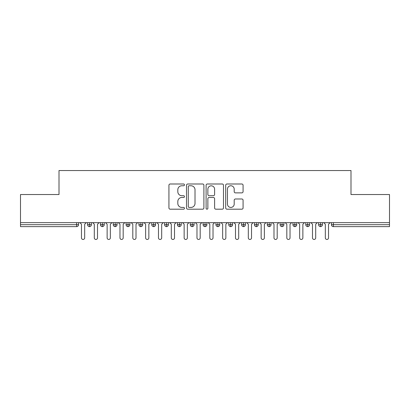 <?xml version="1.0" encoding="UTF-8"?>
<svg xmlns="http://www.w3.org/2000/svg" width="410" height="410" viewBox="0 0 410 410"><rect width="100%" height="100%" fill="white"/><g stroke="black" fill="none" stroke-linecap="round" stroke-linejoin="round"><path stroke-width="0.61" d="M184.464 184.879A0.881 0.881 0 0 0 183.583 183.993L170.196 183.993A1.261 1.261 0 0 0 168.935 185.253L168.935 207.931A1.261 1.261 0 0 0 170.196 209.192L183.583 209.192A0.881 0.881 0 0 0 184.464 208.311A0.881 0.881 0 0 0 183.583 207.429L181.85 207.429A4.033 4.033 0 0 1 177.817 203.396L177.817 201.505A4.033 4.033 0 0 1 181.85 197.476L183.583 197.476A0.881 0.881 0 0 0 184.464 196.595A0.881 0.881 0 0 0 183.583 195.713L181.85 195.713A4.033 4.033 0 0 1 177.817 191.68L177.817 189.789A4.033 4.033 0 0 1 181.85 185.761L183.583 185.761A0.881 0.881 0 0 0 184.464 184.879M241.818 192.874A1.261 1.261 0 0 0 243.079 191.619L243.079 185.253A1.261 1.261 0 0 0 241.818 183.993L226.95 183.993A1.261 1.261 0 0 0 225.695 185.253L225.695 207.931A1.261 1.261 0 0 0 226.95 209.192L241.818 209.192A1.261 1.261 0 0 0 243.079 207.931L243.079 200.249A1.261 1.261 0 0 0 241.818 198.988L235.458 198.988A1.261 1.261 0 0 0 234.197 200.249L234.197 204.057A3.372 3.372 0 0 1 230.825 207.429A3.372 3.372 0 0 1 227.458 204.057L227.458 189.128A3.372 3.372 0 0 1 230.825 185.761A3.372 3.372 0 0 1 234.197 189.128L234.197 191.619A1.261 1.261 0 0 0 235.458 192.874L241.818 192.874M20.5 222.645L389.5 222.645L389.5 194.54L350.996 194.54L350.996 170.539L59.004 170.539L59.004 194.54L20.5 194.54L20.5 224.7L76.619 224.7L76.619 222.645M203.898 185.253A1.261 1.261 0 0 0 202.637 183.993L187.77 183.993A1.261 1.261 0 0 0 186.514 185.253L186.514 207.931A1.261 1.261 0 0 0 187.77 209.192L202.637 209.192A1.261 1.261 0 0 0 203.898 207.931L203.898 185.253M207.363 183.993L222.23 183.993A1.261 1.261 0 0 1 223.486 185.253L223.486 207.931A1.261 1.261 0 0 1 222.23 209.192L215.865 209.192A1.261 1.261 0 0 1 214.604 207.931L214.604 198.737A1.261 1.261 0 0 0 213.349 197.476L209.126 197.476A1.261 1.261 0 0 0 207.865 198.737L207.865 208.311A0.881 0.881 0 0 1 206.983 209.192A0.881 0.881 0 0 1 206.102 208.311L206.102 185.253A1.261 1.261 0 0 1 207.363 183.993M78.546 222.645L78.546 224.7A1.927 1.927 0 0 1 76.619 226.627L20.5 226.627L20.5 224.7M389.5 222.645L389.5 226.627L333.381 226.627A1.927 1.927 0 0 1 331.454 224.7L331.454 222.645L331.454 224.7A1.927 1.927 0 0 0 333.381 226.627L333.381 224.7L389.5 224.7M89.518 226.627A1.927 1.927 0 0 1 87.591 224.7L87.591 222.645L87.591 224.7A1.927 1.927 0 0 0 89.518 226.627A1.927 1.927 0 0 0 91.379 224.7L91.379 222.645L91.379 224.7A1.927 1.927 0 0 1 89.518 226.627L89.518 224.7L91.379 224.7M89.518 222.645L89.518 224.7L87.591 224.7M76.619 226.627A1.927 1.927 0 0 0 78.546 224.7A1.927 1.927 0 0 1 76.619 226.627L76.619 224.7L78.546 224.7M102.351 222.645L102.351 224.7L100.429 224.7L100.429 222.645L100.429 224.7A1.927 1.927 0 0 0 102.351 226.627A1.927 1.927 0 0 0 104.217 224.7L104.217 222.645L104.217 224.7A1.927 1.927 0 0 1 102.351 226.627A1.927 1.927 0 0 1 100.429 224.7A1.927 1.927 0 0 0 102.351 226.627L102.351 224.7L104.217 224.7M115.189 222.645L115.189 224.7L113.262 224.7L113.262 222.645L113.262 224.7A1.927 1.927 0 0 0 115.189 226.627A1.927 1.927 0 0 0 117.05 224.7L117.05 222.645L117.05 224.7A1.927 1.927 0 0 1 115.189 226.627A1.927 1.927 0 0 1 113.262 224.7A1.927 1.927 0 0 0 115.189 226.627L115.189 224.7L117.05 224.7M128.023 222.645L128.023 226.627A1.927 1.927 0 0 1 126.101 224.7L126.101 222.645L126.101 224.7A1.927 1.927 0 0 0 128.023 226.627A1.927 1.927 0 0 0 129.883 224.7L129.883 222.645M140.861 222.645L140.861 226.627A1.927 1.927 0 0 1 138.934 224.7A1.927 1.927 0 0 0 140.861 226.627A1.927 1.927 0 0 1 138.934 224.7L138.934 222.645M142.721 222.645L142.721 224.7A1.927 1.927 0 0 1 140.861 226.627A1.927 1.927 0 0 0 142.721 224.7L138.934 224.7M153.694 222.645L153.694 224.7L151.767 224.7L151.767 222.645L151.767 224.7A1.927 1.927 0 0 0 153.694 226.627A1.927 1.927 0 0 0 155.554 224.7L155.554 222.645L155.554 224.7A1.927 1.927 0 0 1 153.694 226.627A1.927 1.927 0 0 1 151.767 224.7A1.927 1.927 0 0 0 153.694 226.627L153.694 224.7L155.554 224.7M166.527 226.627A1.927 1.927 0 0 1 164.605 224.7L164.605 222.645L164.605 224.7A1.927 1.927 0 0 0 166.527 226.627A1.927 1.927 0 0 0 168.387 224.7L168.387 222.645L168.387 224.7A1.927 1.927 0 0 1 166.527 226.627L166.527 224.7L168.387 224.7M179.365 222.645L179.365 224.7L177.438 224.7L177.438 222.645L177.438 224.7A1.927 1.927 0 0 0 179.365 226.627A1.927 1.927 0 0 0 181.225 224.7L181.225 222.645L181.225 224.7A1.927 1.927 0 0 1 179.365 226.627A1.927 1.927 0 0 1 177.438 224.7A1.927 1.927 0 0 0 179.365 226.627L179.365 224.7L181.225 224.7M192.198 222.645L192.198 226.627A1.927 1.927 0 0 1 190.271 224.7L190.271 222.645L190.271 224.7A1.927 1.927 0 0 0 192.198 226.627A1.927 1.927 0 0 0 194.058 224.7L194.058 222.645M205.031 222.645L205.031 226.627A1.927 1.927 0 0 1 203.109 224.7L203.109 222.645L203.109 224.7A1.927 1.927 0 0 0 205.031 226.627A1.927 1.927 0 0 0 206.891 224.7L206.891 222.645M217.869 222.645L217.869 226.627A1.927 1.927 0 0 1 215.942 224.7L215.942 222.645L215.942 224.7A1.927 1.927 0 0 0 217.869 226.627A1.927 1.927 0 0 0 219.729 224.7L219.729 222.645M230.702 222.645L230.702 224.7L228.775 224.7L228.775 222.645L228.775 224.7A1.927 1.927 0 0 0 230.702 226.627A1.927 1.927 0 0 0 232.562 224.7L232.562 222.645L232.562 224.7A1.927 1.927 0 0 1 230.702 226.627A1.927 1.927 0 0 1 228.775 224.7A1.927 1.927 0 0 0 230.702 226.627L230.702 224.7L232.562 224.7M243.535 222.645L243.535 224.7L241.613 224.7L241.613 222.645L241.613 224.7A1.927 1.927 0 0 0 243.535 226.627A1.927 1.927 0 0 0 245.395 224.7L245.395 222.645L245.395 224.7A1.927 1.927 0 0 1 243.535 226.627A1.927 1.927 0 0 1 241.613 224.7A1.927 1.927 0 0 0 243.535 226.627L243.535 224.7L245.395 224.7M256.373 222.645L256.373 224.7L254.446 224.7L254.446 222.645L254.446 224.7A1.927 1.927 0 0 0 256.373 226.627A1.927 1.927 0 0 0 258.233 224.7L258.233 222.645L258.233 224.7A1.927 1.927 0 0 1 256.373 226.627A1.927 1.927 0 0 1 254.446 224.7A1.927 1.927 0 0 0 256.373 226.627L256.373 224.7L258.233 224.7M269.206 222.645L269.206 226.627A1.927 1.927 0 0 1 267.279 224.7L267.279 222.645L267.279 224.7A1.927 1.927 0 0 0 269.206 226.627A1.927 1.927 0 0 0 271.066 224.7L271.066 222.645M282.039 222.645L282.039 226.627A1.927 1.927 0 0 1 280.117 224.7L280.117 222.645L280.117 224.7A1.927 1.927 0 0 0 282.039 226.627A1.927 1.927 0 0 0 283.899 224.7L283.899 222.645M294.877 222.645L294.877 224.7L292.95 224.7L292.95 222.645L292.95 224.7A1.927 1.927 0 0 0 294.877 226.627A1.927 1.927 0 0 0 296.737 224.7L296.737 222.645L296.737 224.7A1.927 1.927 0 0 1 294.877 226.627A1.927 1.927 0 0 1 292.95 224.7A1.927 1.927 0 0 0 294.877 226.627L294.877 224.7L296.737 224.7M307.71 222.645L307.71 226.627A1.927 1.927 0 0 1 305.783 224.7L305.783 222.645L305.783 224.7A1.927 1.927 0 0 0 307.71 226.627A1.927 1.927 0 0 0 309.57 224.7L309.57 222.645M320.543 222.645L320.543 226.627A1.927 1.927 0 0 1 318.621 224.7L318.621 222.645L318.621 224.7A1.927 1.927 0 0 0 320.543 226.627A1.927 1.927 0 0 0 322.409 224.7L322.409 222.645M166.527 222.645L166.527 224.7L164.605 224.7M189.159 185.761A0.881 0.881 0 0 0 188.277 186.642L188.277 206.548A0.881 0.881 0 0 0 189.159 207.429L190.983 207.429A4.033 4.033 0 0 0 195.016 203.396L195.016 189.789A4.033 4.033 0 0 0 190.983 185.761L189.159 185.761M214.604 189.189A3.372 3.372 0 0 0 211.237 185.822A3.372 3.372 0 0 0 207.865 189.189L207.865 194.453A1.261 1.261 0 0 0 209.126 195.713L213.349 195.713A1.261 1.261 0 0 0 214.604 194.453L214.604 189.189M79.863 222.645L81.467 224.255L81.467 237.856A1.604 1.604 0 0 0 83.071 239.46A1.604 1.604 0 0 0 84.675 237.856L84.675 224.255L86.279 222.645M92.696 222.645L94.3 224.255L94.3 237.856A1.604 1.604 0 0 0 95.904 239.46A1.604 1.604 0 0 0 97.508 237.856L97.508 224.255L99.112 222.645M105.529 222.645L107.133 224.255L107.133 237.856A1.604 1.604 0 0 0 108.737 239.46A1.604 1.604 0 0 0 110.341 237.856L110.341 224.255L111.945 222.645M118.367 222.645L119.971 224.255L119.971 237.856A1.604 1.604 0 0 0 121.575 239.46A1.604 1.604 0 0 0 123.179 237.856L123.179 224.255L124.783 222.645M131.2 222.645L132.804 224.255L132.804 237.856A1.604 1.604 0 0 0 134.408 239.46A1.604 1.604 0 0 0 136.012 237.856L136.012 224.255L137.616 222.645M144.033 222.645L145.637 224.255L145.637 237.856A1.604 1.604 0 0 0 147.241 239.46A1.604 1.604 0 0 0 148.845 237.856L148.845 224.255L150.455 222.645M156.871 222.645L158.475 224.255L158.475 237.856A1.604 1.604 0 0 0 160.079 239.46A1.604 1.604 0 0 0 161.684 237.856L161.684 224.255L163.288 222.645M169.704 222.645L171.308 224.255L171.308 237.856A1.604 1.604 0 0 0 172.912 239.46A1.604 1.604 0 0 0 174.516 237.856L174.516 224.255L176.121 222.645M182.537 222.645L184.141 224.255L184.141 237.856A1.604 1.604 0 0 0 185.745 239.46A1.604 1.604 0 0 0 187.355 237.856L187.355 224.255L188.959 222.645M195.375 222.645L196.979 224.255L196.979 237.856A1.604 1.604 0 0 0 198.583 239.46A1.604 1.604 0 0 0 200.188 237.856L200.188 224.255L201.792 222.645M208.208 222.645L209.812 224.255L209.812 237.856A1.604 1.604 0 0 0 211.416 239.46A1.604 1.604 0 0 0 213.021 237.856L213.021 224.255L214.625 222.645M221.041 222.645L222.645 224.255L222.645 237.856A1.604 1.604 0 0 0 224.255 239.46A1.604 1.604 0 0 0 225.859 237.856L225.859 224.255L227.463 222.645M233.879 222.645L235.483 224.255L235.483 237.856A1.604 1.604 0 0 0 237.088 239.46A1.604 1.604 0 0 0 238.692 237.856L238.692 224.255L240.296 222.645M246.712 222.645L248.316 224.255L248.316 237.856A1.604 1.604 0 0 0 249.921 239.46A1.604 1.604 0 0 0 251.525 237.856L251.525 224.255L253.129 222.645M259.545 222.645L261.155 224.255L261.155 237.856A1.604 1.604 0 0 0 262.759 239.46A1.604 1.604 0 0 0 264.363 237.856L264.363 224.255L265.967 222.645M272.383 222.645L273.988 224.255L273.988 237.856A1.604 1.604 0 0 0 275.592 239.46A1.604 1.604 0 0 0 277.196 237.856L277.196 224.255L278.8 222.645M285.216 222.645L286.821 224.255L286.821 237.856A1.604 1.604 0 0 0 288.425 239.46A1.604 1.604 0 0 0 290.029 237.856L290.029 224.255L291.633 222.645M298.055 222.645L299.659 224.255L299.659 237.856A1.604 1.604 0 0 0 301.263 239.46A1.604 1.604 0 0 0 302.867 237.856L302.867 224.255L304.471 222.645M310.888 222.645L312.492 224.255L312.492 237.856A1.604 1.604 0 0 0 314.096 239.46A1.604 1.604 0 0 0 315.7 237.856L315.7 224.255L317.304 222.645M323.721 222.645L325.325 224.255L325.325 237.856A1.604 1.604 0 0 0 326.929 239.46A1.604 1.604 0 0 0 328.533 237.856L328.533 224.255L330.137 222.645M333.381 222.645L333.381 224.7L331.454 224.7A1.927 1.927 0 0 0 333.381 226.627M126.101 224.7A1.927 1.927 0 0 0 128.023 226.627A1.927 1.927 0 0 0 129.883 224.7L126.101 224.7M190.271 224.7A1.927 1.927 0 0 0 192.198 226.627A1.927 1.927 0 0 0 194.058 224.7L190.271 224.7M203.109 224.7A1.927 1.927 0 0 0 205.031 226.627A1.927 1.927 0 0 0 206.891 224.7L203.109 224.7M215.942 224.7A1.927 1.927 0 0 0 217.869 226.627A1.927 1.927 0 0 0 219.729 224.7L215.942 224.7M267.279 224.7A1.927 1.927 0 0 0 269.206 226.627A1.927 1.927 0 0 0 271.066 224.7L267.279 224.7M280.117 224.7A1.927 1.927 0 0 0 282.039 226.627A1.927 1.927 0 0 0 283.899 224.7L280.117 224.7M305.783 224.7L309.57 224.7A1.927 1.927 0 0 1 307.71 226.627M318.621 224.7A1.927 1.927 0 0 0 320.543 226.627A1.927 1.927 0 0 0 322.409 224.7L318.621 224.7"/></g></svg>
